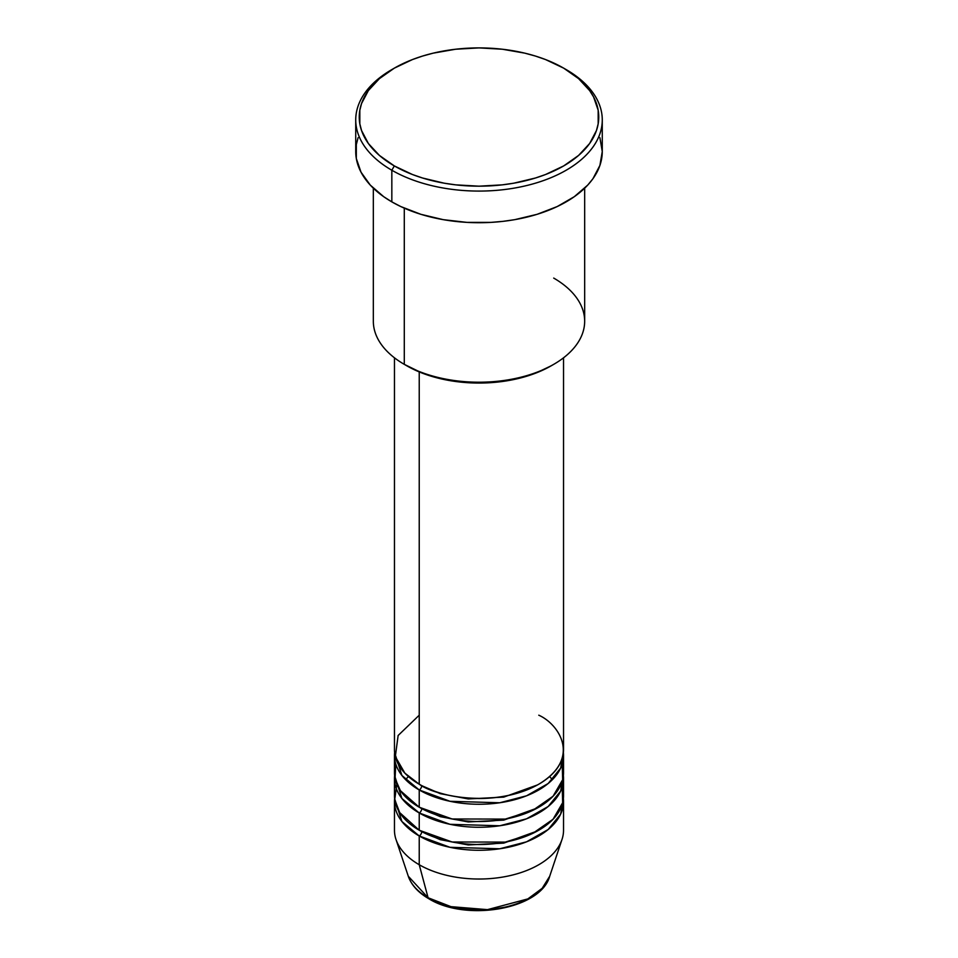 <?xml version="1.0" encoding="UTF-8"?>
<svg xmlns="http://www.w3.org/2000/svg" width="958" height="958" viewBox="0 0 958 958"><rect width="100%" height="100%" fill="white"/><g stroke="black" fill="none" stroke-linecap="round" stroke-linejoin="round"><path stroke-width="1.44" d="M549.712 876.235L542.168 888.329L527.834 898.915L487.466 909.645L450.967 906.651L428.082 897.754A3.521 2.036 120 0 0 428.729 898.676A3.521 2.036 -60 0 1 428.082 897.754A72.018 41.577 0 0 0 500.1 908.112A72.018 41.577 0 0 0 549.712 876.235C540.767 909.417 466.067 922.027 428.717 898.676C418.251 892.605 411.437 885.132 408.288 876.235A72.018 41.577 0 0 0 428.082 897.754L419.233 864.739L428.082 897.754L408.288 876.235L396.001 839.471A84.532 48.798 180 0 0 419.233 864.739A84.532 48.798 0 0 0 511.344 875.313A84.532 48.798 0 0 0 563.532 830.227L563.532 801.463A84.532 48.798 180 0 1 511.344 846.561A84.532 48.798 180 0 1 419.233 835.975L401.905 821.485L394.612 798.589A84.532 48.798 180 0 0 394.468 801.463L394.468 830.227A84.532 48.798 0 0 0 419.233 864.739L419.233 835.975L419.233 864.739A84.532 48.798 180 0 0 503.764 876.881A84.532 48.798 180 0 0 561.999 839.471L549.712 876.235M419.233 715.195L398.133 735.493L395.319 756.604L404.887 773.166L419.233 784.207A84.532 48.798 0 0 0 511.344 794.793A84.532 48.798 0 0 0 563.532 749.707L563.532 357.813M563.532 755.455A84.532 48.798 180 0 0 563.388 752.581L560.658 768.077L548.18 783.5L526.553 795.799L499.741 802.768L450.021 801.295L419.233 789.967A3.521 2.036 120 0 0 421.724 785.656L420.502 784.925L421.724 785.656A3.521 2.036 -60 0 1 419.233 789.967L401.905 775.477L394.612 752.581A84.532 48.798 180 0 0 394.468 755.455L394.468 772.711A84.532 48.798 0 0 0 419.233 807.223A84.532 48.798 0 0 0 511.344 817.797A84.532 48.798 0 0 0 563.532 772.711L563.532 755.455A84.532 48.798 180 0 1 511.344 800.541A84.532 48.798 180 0 1 419.233 789.967L419.233 807.223L419.233 789.967A84.532 48.798 180 0 1 394.468 755.455M395.798 764.077L395.055 778.459L400.408 790.673L419.233 807.223L452.116 818.982L505.333 819.09L532.72 810.384L553.041 796.254L562.657 779.704L562.202 764.077M563.532 778.459A84.532 48.798 180 0 0 563.388 775.585L560.658 791.08L548.18 806.504L526.553 818.815L499.741 825.772L450.021 824.311L419.233 812.971A3.521 2.036 120 0 0 421.724 808.66L420.502 807.941L421.724 808.66A3.521 2.036 -60 0 1 419.233 812.971L401.905 798.481L394.612 775.585A84.532 48.798 180 0 0 394.468 778.459L394.468 795.715A84.532 48.798 0 0 0 419.233 830.227A84.532 48.798 0 0 0 511.344 840.801A84.532 48.798 0 0 0 563.532 795.715L563.532 778.459A84.532 48.798 180 0 1 511.344 823.545A84.532 48.798 180 0 1 419.233 812.971L419.233 830.227L419.233 812.971A84.532 48.798 180 0 1 394.468 778.459M396.851 784.219L394.732 799.511L399.702 812.624L419.233 830.227L452.116 841.986L505.333 842.094L532.72 833.4L553.041 819.258L562.657 802.708L562.202 787.093M563.532 801.463A84.532 48.798 180 0 0 563.388 798.589L560.658 814.096L548.18 829.508L526.553 841.819L499.741 848.776L450.021 847.315L419.233 835.975A3.521 2.036 120 0 0 421.724 831.664L420.502 830.945L421.724 831.664A3.521 2.036 -60 0 1 419.233 835.975A84.532 48.798 180 0 1 394.468 801.463M553.712 278.083A105.667 61.001 180 0 1 553.712 364.351A105.667 61.001 180 0 1 404.288 364.351L406.779 365.788A102.135 58.965 0 0 0 551.221 365.788L535.75 373.129L518.086 378.578L498.926 381.931L479 383.056L459.074 381.931L439.914 378.578L422.25 373.129L404.288 364.351A105.667 61.001 0 0 0 519.44 377.572A105.667 61.001 0 0 0 584.667 321.217L584.667 188.199M394.325 68.15L391.834 69.587A123.271 71.167 0 0 0 391.834 170.237L394.325 165.926A119.75 69.132 180 0 1 394.325 68.15A119.75 69.132 180 0 1 563.675 68.15L545.533 59.552L535.45 56.067L524.828 53.157L502.363 49.229L479 47.9L455.637 49.229L433.172 53.157L422.55 56.067L412.467 59.552L394.325 68.15L379.428 78.628L368.363 90.579L361.549 103.548L359.825 110.266L359.825 123.81L361.549 130.528L368.363 143.496L379.428 155.447L394.325 165.926L412.467 174.524L422.55 178.008L444.237 183.194L455.637 184.846L479 186.175L502.363 184.846L513.763 183.194L535.45 178.008L545.533 174.524L563.675 165.926L578.572 155.447L589.637 143.496L596.451 130.528L598.175 123.81L598.175 110.266L593.589 96.962L589.637 90.579L578.572 78.628L563.675 68.15A119.75 69.132 180 0 1 563.675 165.926A119.75 69.132 180 0 1 394.325 165.926L391.834 170.237A123.271 71.167 0 0 0 566.166 170.237A123.271 71.167 0 0 0 566.166 69.587L566.166 69.587A123.271 71.167 180 0 1 602.271 119.918A123.271 71.167 180 0 1 526.17 185.66A123.271 71.167 180 0 1 391.834 170.237L391.834 201.875A123.271 71.167 0 0 0 526.17 217.298A123.271 71.167 0 0 0 602.271 151.544L599.9 165.435L592.894 178.787L587.721 185.098L574.285 196.701L557.209 206.557L537.115 214.317L514.781 219.657L503.046 221.346L491.083 222.376L466.917 222.376L443.219 219.657L420.885 214.317L400.791 206.557L391.834 201.875L391.834 170.237A123.271 71.167 180 0 1 355.729 119.918A123.271 71.167 180 0 1 393.091 68.868M419.233 371.908L419.233 784.207L419.233 371.908M404.288 208.149L404.288 364.351L404.288 208.149M452.739 907.082L465.612 909.334L479 910.1L492.388 909.334L505.261 907.082M355.729 119.918L355.729 151.544A123.271 71.167 0 0 0 391.834 201.875L383.715 196.701L370.279 185.098L361.034 172.201L356.316 158.525L356.316 144.574L358.1 137.665M599.9 137.665L602.271 151.544L602.271 119.918M373.333 188.199L373.333 321.217A105.667 61.001 0 0 0 404.288 364.351L404.288 364.351M394.468 357.813L394.468 749.707A84.532 48.798 0 0 0 419.233 784.207C434.309 795.691 493.717 809.282 538.767 784.207C582.201 758.197 558.658 723.901 538.767 715.195M421.724 831.664L440.297 839.675L468.234 844.944L503.764 843.124L537.498 830.945L503.764 843.124L468.234 844.944L440.297 839.675L421.724 831.664M421.724 808.66L440.297 816.671L468.234 821.94L503.764 820.12L537.498 807.941L503.764 820.12L468.234 821.94L440.297 816.671L421.724 808.66M421.724 785.656L440.297 793.667L468.234 798.936L503.764 797.116L537.498 784.925L503.764 797.116L468.234 798.936L440.297 793.667L421.724 785.656M408.419 776.555L405.581 779.632M553.712 364.351L551.221 365.788M566.166 69.587L563.675 68.15M552.419 779.632L549.581 776.555"/></g></svg>

